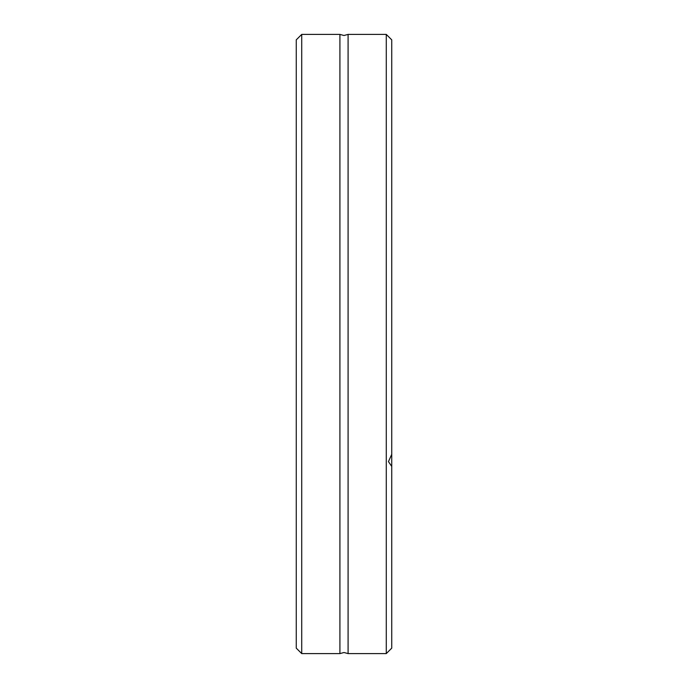 <?xml version="1.0" encoding="UTF-8"?>
<svg xmlns="http://www.w3.org/2000/svg" width="688" height="688" viewBox="0 0 688 688"><rect width="100%" height="100%" fill="white"/><g stroke="black" fill="none" stroke-linecap="round" stroke-linejoin="round"><path stroke-width="1.03" d="M348.085 344L348.085 653.6L344 652.508L339.915 653.6L339.915 34.4L344 35.492L348.085 34.4L348.085 344M301.722 34.4L296.261 39.852L296.261 648.148L301.722 653.6L301.722 34.4L339.915 34.4M386.278 653.6L386.278 34.4L391.739 39.852L391.739 648.148L386.278 653.6L348.085 653.6M391.739 466.412L388.462 461.639L391.739 454.312M339.915 653.6L301.722 653.6M386.278 34.4L348.085 34.4"/></g></svg>
